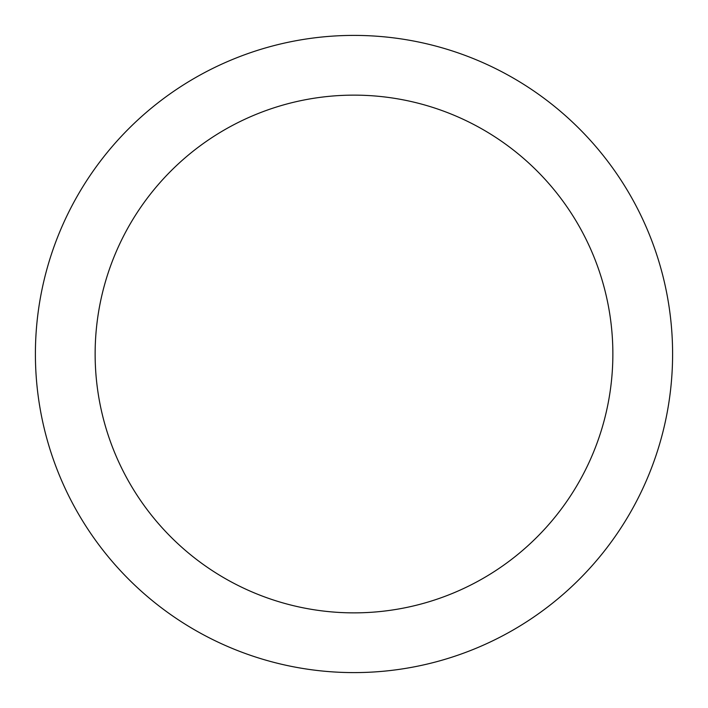 <?xml version="1.0" encoding="UTF-8"?>
<svg xmlns="http://www.w3.org/2000/svg" width="708" height="708" viewBox="0 0 708 708"><rect width="100%" height="100%" fill="white"/><g stroke="black" fill="none" stroke-linecap="round" stroke-linejoin="round"><path stroke-width="1.06" d="M672.6 354A318.6 318.6 0 0 1 354 672.6A318.6 318.6 0 0 1 35.4 354A318.6 318.6 0 0 1 354 35.4A318.6 318.6 0 0 1 672.6 354M612.862 354A258.863 258.863 0 0 0 354 95.138A258.863 258.863 0 0 0 95.138 354A258.863 258.863 0 0 0 354 612.862A258.863 258.863 0 0 0 612.862 354"/></g></svg>
